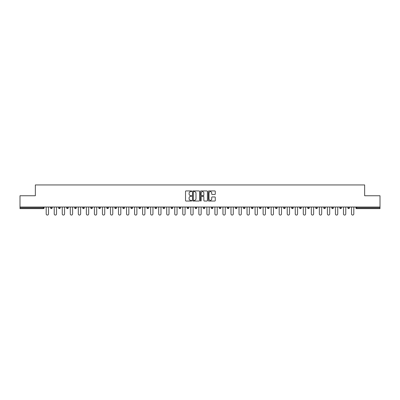 <?xml version="1.0" encoding="UTF-8"?>
<svg xmlns="http://www.w3.org/2000/svg" width="400" height="400" viewBox="0 0 400 400"><rect width="100%" height="100%" fill="white"/><g stroke="black" fill="none" stroke-linecap="round" stroke-linejoin="round"><path stroke-width="0.6" d="M191.76 191.28A0.355 0.355 0 0 0 191.405 190.93L186.035 190.93A0.505 0.505 0 0 0 185.53 191.435L185.53 200.535A0.505 0.505 0 0 0 186.035 201.04L191.405 201.04A0.355 0.355 0 0 0 191.76 200.685A0.355 0.355 0 0 0 191.405 200.33L190.71 200.33A1.62 1.62 0 0 1 189.095 198.715L189.095 197.955A1.62 1.62 0 0 1 190.71 196.335L191.405 196.335A0.355 0.355 0 0 0 191.76 195.985A0.355 0.355 0 0 0 191.405 195.63L190.71 195.63A1.62 1.62 0 0 1 189.095 194.01L189.095 193.255A1.62 1.62 0 0 1 190.71 191.635L191.405 191.635A0.355 0.355 0 0 0 191.76 191.28M214.775 194.49A0.505 0.505 0 0 0 215.28 193.985L215.28 191.435A0.505 0.505 0 0 0 214.775 190.93L208.81 190.93A0.505 0.505 0 0 0 208.305 191.435L208.305 200.535A0.505 0.505 0 0 0 208.81 201.04L214.775 201.04A0.505 0.505 0 0 0 215.28 200.535L215.28 197.45A0.505 0.505 0 0 0 214.775 196.945L212.22 196.945A0.505 0.505 0 0 0 211.715 197.45L211.715 198.98A1.35 1.35 0 0 1 210.365 200.33A1.35 1.35 0 0 1 209.01 198.98L209.01 192.99A1.35 1.35 0 0 1 210.365 191.635A1.35 1.35 0 0 1 211.715 192.99L211.715 193.985A0.505 0.505 0 0 0 212.22 194.49L214.775 194.49M20 207.03L20 195.75L35.35 195.75L35.35 184.935L364.65 184.935L364.65 195.75L380 195.75L380 207.03L20 207.03L20 207.855L43.33 207.855L43.33 207.03M199.56 191.435A0.505 0.505 0 0 0 199.05 190.93L193.085 190.93A0.505 0.505 0 0 0 192.58 191.435L192.58 200.535A0.505 0.505 0 0 0 193.085 201.04L199.05 201.04A0.505 0.505 0 0 0 199.56 200.535L199.56 191.435M200.95 190.93L206.915 190.93A0.505 0.505 0 0 1 207.42 191.435L207.42 200.535A0.505 0.505 0 0 1 206.915 201.04L204.36 201.04A0.505 0.505 0 0 1 203.855 200.535L203.855 196.84A0.505 0.505 0 0 0 203.35 196.335L201.655 196.335A0.505 0.505 0 0 0 201.15 196.84L201.15 200.685A0.355 0.355 0 0 1 200.795 201.04A0.355 0.355 0 0 1 200.44 200.685L200.44 191.435A0.505 0.505 0 0 1 200.95 190.93M44.105 207.03L44.105 207.855A0.775 0.775 0 0 1 43.33 208.625L20 208.625L20 207.855M380 207.03L380 208.625L356.67 208.625A0.775 0.775 0 0 1 355.895 207.855L355.895 207.03M50.59 207.03L50.59 207.855L50.59 207.03M43.33 208.625A0.775 0.775 0 0 0 44.105 207.855A0.775 0.775 0 0 1 43.33 208.625L43.33 207.855L44.105 207.855M51.365 208.625A0.775 0.775 0 0 1 50.59 207.855A0.775 0.775 0 0 0 51.365 208.625A0.775 0.775 0 0 0 52.135 207.855L52.135 207.03L52.135 207.855A0.775 0.775 0 0 1 51.365 208.625A0.775 0.775 0 0 1 50.59 207.855L52.135 207.855A0.775 0.775 0 0 1 51.365 208.625M58.625 207.03L58.625 207.855L58.625 207.03M60.17 207.03L60.17 207.855A0.775 0.775 0 0 1 59.4 208.625A0.775 0.775 0 0 1 58.625 207.855A0.775 0.775 0 0 0 59.4 208.625A0.775 0.775 0 0 0 60.17 207.855A0.775 0.775 0 0 1 59.4 208.625A0.775 0.775 0 0 1 58.625 207.855L60.17 207.855M66.66 207.03L66.66 207.855L66.66 207.03M68.205 207.03L68.205 207.855L68.205 207.03M74.695 207.855A0.775 0.775 0 0 0 75.47 208.625A0.775 0.775 0 0 0 76.24 207.855A0.775 0.775 0 0 1 75.47 208.625A0.775 0.775 0 0 0 76.24 207.855L76.24 207.03L76.24 207.855L74.695 207.855A0.775 0.775 0 0 0 75.47 208.625A0.775 0.775 0 0 1 74.695 207.855L74.695 207.03M82.73 207.03L82.73 207.855L82.73 207.03M84.275 207.03L84.275 207.855L84.275 207.03M92.31 207.03L92.31 207.855A0.775 0.775 0 0 1 91.535 208.625A0.775 0.775 0 0 1 90.765 207.855L90.765 207.03M99.57 208.625A0.775 0.775 0 0 0 100.345 207.855L100.345 207.03L100.345 207.855A0.775 0.775 0 0 1 99.57 208.625A0.775 0.775 0 0 1 98.8 207.855L98.8 207.03M106.835 207.03L106.835 207.855L106.835 207.03M108.38 207.03L108.38 207.855A0.775 0.775 0 0 1 107.605 208.625A0.775 0.775 0 0 1 106.835 207.855L108.38 207.855A0.775 0.775 0 0 1 107.605 208.625M116.41 207.03L116.41 207.855A0.775 0.775 0 0 1 115.64 208.625A0.775 0.775 0 0 1 114.865 207.855L114.865 207.03M123.675 208.625A0.775 0.775 0 0 0 124.445 207.855L124.445 207.03L124.445 207.855A0.775 0.775 0 0 1 123.675 208.625A0.775 0.775 0 0 1 122.9 207.855L122.9 207.03M132.48 207.03L132.48 207.855A0.775 0.775 0 0 1 131.71 208.625A0.775 0.775 0 0 1 130.935 207.855L130.935 207.03M138.97 207.03L138.97 207.855L138.97 207.03M140.515 207.03L140.515 207.855A0.775 0.775 0 0 1 139.74 208.625A0.775 0.775 0 0 1 138.97 207.855L140.515 207.855A0.775 0.775 0 0 1 139.74 208.625M148.55 207.03L148.55 207.855L147.005 207.855A0.775 0.775 0 0 0 147.775 208.625A0.775 0.775 0 0 1 147.005 207.855L147.005 207.03M155.81 208.625A0.775 0.775 0 0 0 156.585 207.855L156.585 207.03L156.585 207.855A0.775 0.775 0 0 1 155.81 208.625A0.775 0.775 0 0 1 155.04 207.855L155.04 207.03M164.62 207.03L164.62 207.855A0.775 0.775 0 0 1 163.845 208.625A0.775 0.775 0 0 1 163.075 207.855L163.075 207.03M171.105 207.03L171.105 207.855L171.105 207.03M172.65 207.03L172.65 207.855A0.775 0.775 0 0 1 171.88 208.625A0.775 0.775 0 0 1 171.105 207.855L172.65 207.855A0.775 0.775 0 0 1 171.88 208.625M180.685 207.03L180.685 207.855A0.775 0.775 0 0 1 179.915 208.625A0.775 0.775 0 0 1 179.14 207.855L179.14 207.03M187.175 207.855L188.72 207.855A0.775 0.775 0 0 1 187.95 208.625A0.775 0.775 0 0 0 188.72 207.855L188.72 207.03L188.72 207.855A0.775 0.775 0 0 1 187.95 208.625A0.775 0.775 0 0 1 187.175 207.855L187.175 207.03M196.755 207.03L196.755 207.855A0.775 0.775 0 0 1 195.985 208.625A0.775 0.775 0 0 1 195.21 207.855L195.21 207.03M203.245 207.03L203.245 207.855L203.245 207.03M204.79 207.03L204.79 207.855L204.79 207.03M211.28 207.03L211.28 207.855L211.28 207.03M212.825 207.03L212.825 207.855A0.775 0.775 0 0 1 212.05 208.625A0.775 0.775 0 0 1 211.28 207.855L212.825 207.855A0.775 0.775 0 0 1 212.05 208.625M219.315 207.03L219.315 207.855L219.315 207.03M220.86 207.03L220.86 207.855L220.86 207.03M227.35 207.03L227.35 207.855L227.35 207.03M228.895 207.03L228.895 207.855A0.775 0.775 0 0 1 228.12 208.625A0.775 0.775 0 0 1 227.35 207.855A0.775 0.775 0 0 0 228.12 208.625A0.775 0.775 0 0 0 228.895 207.855A0.775 0.775 0 0 1 228.12 208.625A0.775 0.775 0 0 1 227.35 207.855L228.895 207.855M236.925 207.03L236.925 207.855A0.775 0.775 0 0 1 236.155 208.625A0.775 0.775 0 0 1 235.38 207.855L235.38 207.03M244.96 207.03L244.96 207.855L243.415 207.855A0.775 0.775 0 0 0 244.19 208.625A0.775 0.775 0 0 1 243.415 207.855L243.415 207.03M252.995 207.03L252.995 207.855A0.775 0.775 0 0 1 252.225 208.625A0.775 0.775 0 0 1 251.45 207.855L251.45 207.03M259.485 207.03L259.485 207.855L259.485 207.03M261.03 207.03L261.03 207.855A0.775 0.775 0 0 1 260.26 208.625A0.775 0.775 0 0 1 259.485 207.855A0.775 0.775 0 0 0 260.26 208.625A0.775 0.775 0 0 1 259.485 207.855L261.03 207.855A0.775 0.775 0 0 1 260.26 208.625M269.065 207.03L269.065 207.855A0.775 0.775 0 0 1 268.29 208.625A0.775 0.775 0 0 1 267.52 207.855L267.52 207.03M277.1 207.03L277.1 207.855L275.555 207.855A0.775 0.775 0 0 0 276.325 208.625A0.775 0.775 0 0 1 275.555 207.855L275.555 207.03M285.135 207.03L285.135 207.855A0.775 0.775 0 0 1 284.36 208.625A0.775 0.775 0 0 1 283.59 207.855L283.59 207.03M293.165 207.03L293.165 207.855L291.62 207.855A0.775 0.775 0 0 0 292.395 208.625A0.775 0.775 0 0 1 291.62 207.855L291.62 207.03M301.2 207.03L301.2 207.855A0.775 0.775 0 0 1 300.43 208.625A0.775 0.775 0 0 1 299.655 207.855L299.655 207.03M309.235 207.03L309.235 207.855L307.69 207.855A0.775 0.775 0 0 0 308.465 208.625A0.775 0.775 0 0 1 307.69 207.855L307.69 207.03M317.27 207.03L317.27 207.855A0.775 0.775 0 0 1 316.5 208.625A0.775 0.775 0 0 1 315.725 207.855L315.725 207.03M325.305 207.03L325.305 207.855L323.76 207.855A0.775 0.775 0 0 0 324.53 208.625A0.775 0.775 0 0 1 323.76 207.855L323.76 207.03M333.34 207.03L333.34 207.855L331.795 207.855A0.775 0.775 0 0 0 332.565 208.625A0.775 0.775 0 0 1 331.795 207.855L331.795 207.03M341.375 207.03L341.375 207.855L339.83 207.855A0.775 0.775 0 0 0 340.6 208.625A0.775 0.775 0 0 1 339.83 207.855L339.83 207.03M349.41 207.03L349.41 207.855A0.775 0.775 0 0 1 348.635 208.625A0.775 0.775 0 0 1 347.865 207.855L347.865 207.03M67.435 208.625A0.775 0.775 0 0 1 66.66 207.855A0.775 0.775 0 0 0 67.435 208.625A0.775 0.775 0 0 0 68.205 207.855A0.775 0.775 0 0 1 67.435 208.625A0.775 0.775 0 0 1 66.66 207.855L68.205 207.855A0.775 0.775 0 0 1 67.435 208.625M83.5 208.625A0.775 0.775 0 0 1 82.73 207.855A0.775 0.775 0 0 0 83.5 208.625A0.775 0.775 0 0 0 84.275 207.855A0.775 0.775 0 0 1 83.5 208.625A0.775 0.775 0 0 1 82.73 207.855L84.275 207.855A0.775 0.775 0 0 1 83.5 208.625M147.775 208.625A0.775 0.775 0 0 0 148.55 207.855A0.775 0.775 0 0 1 147.775 208.625A0.775 0.775 0 0 1 147.005 207.855M204.015 208.625A0.775 0.775 0 0 1 203.245 207.855L204.79 207.855A0.775 0.775 0 0 1 204.015 208.625A0.775 0.775 0 0 0 204.79 207.855A0.775 0.775 0 0 1 204.015 208.625M220.085 208.625A0.775 0.775 0 0 1 219.315 207.855A0.775 0.775 0 0 0 220.085 208.625A0.775 0.775 0 0 0 220.86 207.855A0.775 0.775 0 0 1 220.085 208.625A0.775 0.775 0 0 1 219.315 207.855L220.86 207.855M244.19 208.625A0.775 0.775 0 0 0 244.96 207.855A0.775 0.775 0 0 1 244.19 208.625A0.775 0.775 0 0 1 243.415 207.855M276.325 208.625A0.775 0.775 0 0 0 277.1 207.855A0.775 0.775 0 0 1 276.325 208.625A0.775 0.775 0 0 1 275.555 207.855M293.165 207.855A0.775 0.775 0 0 1 292.395 208.625A0.775 0.775 0 0 0 293.165 207.855A0.775 0.775 0 0 1 292.395 208.625A0.775 0.775 0 0 1 291.62 207.855M308.465 208.625A0.775 0.775 0 0 0 309.235 207.855A0.775 0.775 0 0 1 308.465 208.625A0.775 0.775 0 0 1 307.69 207.855M316.5 208.625A0.775 0.775 0 0 0 317.27 207.855A0.775 0.775 0 0 1 316.5 208.625M324.53 208.625A0.775 0.775 0 0 0 325.305 207.855A0.775 0.775 0 0 1 324.53 208.625A0.775 0.775 0 0 1 323.76 207.855M332.565 208.625A0.775 0.775 0 0 0 333.34 207.855A0.775 0.775 0 0 1 332.565 208.625A0.775 0.775 0 0 1 331.795 207.855M340.6 208.625A0.775 0.775 0 0 0 341.375 207.855A0.775 0.775 0 0 1 340.6 208.625A0.775 0.775 0 0 1 339.83 207.855M193.645 191.635A0.355 0.355 0 0 0 193.29 191.99L193.29 199.975A0.355 0.355 0 0 0 193.645 200.33L194.375 200.33A1.62 1.62 0 0 0 195.995 198.715L195.995 193.255A1.62 1.62 0 0 0 194.375 191.635L193.645 191.635M203.855 193.015A1.35 1.35 0 0 0 202.5 191.66A1.35 1.35 0 0 0 201.15 193.015L201.15 195.125A0.505 0.505 0 0 0 201.655 195.63L203.35 195.63A0.505 0.505 0 0 0 203.855 195.125L203.855 193.015M46.19 213.905L46.19 207.03L46.19 213.905A1.16 1.16 0 0 0 47.35 215.065A1.16 1.16 0 0 0 48.505 213.905L48.505 207.03M54.225 213.905L54.225 207.03L54.225 213.905A1.16 1.16 0 0 0 55.38 215.065A1.16 1.16 0 0 0 56.54 213.905L56.54 207.03M62.26 213.905L62.26 207.03L62.26 213.905A1.16 1.16 0 0 0 63.415 215.065A1.16 1.16 0 0 0 64.575 213.905L64.575 207.03M70.29 213.905L70.29 207.03L70.29 213.905A1.16 1.16 0 0 0 71.45 215.065A1.16 1.16 0 0 0 72.61 213.905L72.61 207.03M78.325 213.905L78.325 207.03L78.325 213.905A1.16 1.16 0 0 0 79.485 215.065A1.16 1.16 0 0 0 80.645 213.905L80.645 207.03M86.36 213.905L86.36 207.03L86.36 213.905A1.16 1.16 0 0 0 87.52 215.065A1.16 1.16 0 0 0 88.68 213.905L88.68 207.03M94.395 213.905L94.395 207.03L94.395 213.905A1.16 1.16 0 0 0 95.555 215.065A1.16 1.16 0 0 0 96.71 213.905L96.71 207.03M102.43 213.905L102.43 207.03L102.43 213.905A1.16 1.16 0 0 0 103.59 215.065A1.16 1.16 0 0 0 104.745 213.905L104.745 207.03M110.465 213.905L110.465 207.03L110.465 213.905A1.16 1.16 0 0 0 111.62 215.065A1.16 1.16 0 0 0 112.78 213.905L112.78 207.03M118.5 213.905L118.5 207.03L118.5 213.905A1.16 1.16 0 0 0 119.655 215.065A1.16 1.16 0 0 0 120.815 213.905L120.815 207.03M126.53 213.905L126.53 207.03L126.53 213.905A1.16 1.16 0 0 0 127.69 215.065A1.16 1.16 0 0 0 128.85 213.905L128.85 207.03M134.565 213.905L134.565 207.03L134.565 213.905A1.16 1.16 0 0 0 135.725 215.065A1.16 1.16 0 0 0 136.885 213.905L136.885 207.03M142.6 213.905L142.6 207.03L142.6 213.905A1.16 1.16 0 0 0 143.76 215.065A1.16 1.16 0 0 0 144.92 213.905L144.92 207.03M150.635 213.905L150.635 207.03L150.635 213.905A1.16 1.16 0 0 0 151.795 215.065A1.16 1.16 0 0 0 152.955 213.905L152.955 207.03M158.67 213.905L158.67 207.03L158.67 213.905A1.16 1.16 0 0 0 159.83 215.065A1.16 1.16 0 0 0 160.985 213.905L160.985 207.03M166.705 213.905L166.705 207.03L166.705 213.905A1.16 1.16 0 0 0 167.865 215.065A1.16 1.16 0 0 0 169.02 213.905L169.02 207.03M174.74 213.905L174.74 207.03L174.74 213.905A1.16 1.16 0 0 0 175.895 215.065A1.16 1.16 0 0 0 177.055 213.905L177.055 207.03M182.775 213.905L182.775 207.03L182.775 213.905A1.16 1.16 0 0 0 183.93 215.065A1.16 1.16 0 0 0 185.09 213.905L185.09 207.03M190.805 213.905L190.805 207.03L190.805 213.905A1.16 1.16 0 0 0 191.965 215.065A1.16 1.16 0 0 0 193.125 213.905L193.125 207.03M198.84 213.905L198.84 207.03L198.84 213.905A1.16 1.16 0 0 0 200 215.065A1.16 1.16 0 0 0 201.16 213.905L201.16 207.03M206.875 213.905L206.875 207.03L206.875 213.905A1.16 1.16 0 0 0 208.035 215.065A1.16 1.16 0 0 0 209.195 213.905L209.195 207.03M214.91 213.905L214.91 207.03L214.91 213.905A1.16 1.16 0 0 0 216.07 215.065A1.16 1.16 0 0 0 217.225 213.905L217.225 207.03M222.945 213.905L222.945 207.03L222.945 213.905A1.16 1.16 0 0 0 224.105 215.065A1.16 1.16 0 0 0 225.26 213.905L225.26 207.03M230.98 213.905L230.98 207.03L230.98 213.905A1.16 1.16 0 0 0 232.135 215.065A1.16 1.16 0 0 0 233.295 213.905L233.295 207.03M239.015 213.905L239.015 207.03L239.015 213.905A1.16 1.16 0 0 0 240.17 215.065A1.16 1.16 0 0 0 241.33 213.905L241.33 207.03M247.045 213.905L247.045 207.03L247.045 213.905A1.16 1.16 0 0 0 248.205 215.065A1.16 1.16 0 0 0 249.365 213.905L249.365 207.03M255.08 213.905L255.08 207.03L255.08 213.905A1.16 1.16 0 0 0 256.24 215.065A1.16 1.16 0 0 0 257.4 213.905L257.4 207.03M263.115 213.905L263.115 207.03L263.115 213.905A1.16 1.16 0 0 0 264.275 215.065A1.16 1.16 0 0 0 265.435 213.905L265.435 207.03M271.15 213.905L271.15 207.03L271.15 213.905A1.16 1.16 0 0 0 272.31 215.065A1.16 1.16 0 0 0 273.47 213.905L273.47 207.03M279.185 213.905L279.185 207.03L279.185 213.905A1.16 1.16 0 0 0 280.345 215.065A1.16 1.16 0 0 0 281.5 213.905L281.5 207.03M287.22 213.905L287.22 207.03L287.22 213.905A1.16 1.16 0 0 0 288.38 215.065A1.16 1.16 0 0 0 289.535 213.905L289.535 207.03M295.255 213.905L295.255 207.03L295.255 213.905A1.16 1.16 0 0 0 296.41 215.065A1.16 1.16 0 0 0 297.57 213.905L297.57 207.03M303.29 213.905L303.29 207.03L303.29 213.905A1.16 1.16 0 0 0 304.445 215.065A1.16 1.16 0 0 0 305.605 213.905L305.605 207.03M311.32 213.905L311.32 207.03L311.32 213.905A1.16 1.16 0 0 0 312.48 215.065A1.16 1.16 0 0 0 313.64 213.905L313.64 207.03M319.355 213.905L319.355 207.03L319.355 213.905A1.16 1.16 0 0 0 320.515 215.065A1.16 1.16 0 0 0 321.675 213.905L321.675 207.03M327.39 213.905L327.39 207.03L327.39 213.905A1.16 1.16 0 0 0 328.55 215.065A1.16 1.16 0 0 0 329.71 213.905L329.71 207.03M335.425 213.905L335.425 207.03L335.425 213.905A1.16 1.16 0 0 0 336.585 215.065A1.16 1.16 0 0 0 337.74 213.905L337.74 207.03M343.46 213.905L343.46 207.03L343.46 213.905A1.16 1.16 0 0 0 344.62 215.065A1.16 1.16 0 0 0 345.775 213.905L345.775 207.03M351.495 213.905L351.495 207.03L351.495 213.905A1.16 1.16 0 0 0 352.65 215.065A1.16 1.16 0 0 0 353.81 213.905L353.81 207.03M356.67 207.03L356.67 207.855L380 207.855M355.895 207.855L356.67 207.855L356.67 208.625M91.535 208.625A0.775 0.775 0 0 0 92.31 207.855L90.765 207.855M100.345 207.855L98.8 207.855M115.64 208.625A0.775 0.775 0 0 0 116.41 207.855L114.865 207.855M124.445 207.855L122.9 207.855M131.71 208.625A0.775 0.775 0 0 0 132.48 207.855L130.935 207.855M156.585 207.855L155.04 207.855M163.845 208.625A0.775 0.775 0 0 0 164.62 207.855L163.075 207.855M179.915 208.625A0.775 0.775 0 0 0 180.685 207.855L179.14 207.855M195.985 208.625A0.775 0.775 0 0 0 196.755 207.855L195.21 207.855M236.155 208.625A0.775 0.775 0 0 0 236.925 207.855L235.38 207.855M252.225 208.625A0.775 0.775 0 0 0 252.995 207.855L251.45 207.855M268.29 208.625A0.775 0.775 0 0 0 269.065 207.855L267.52 207.855M284.36 208.625A0.775 0.775 0 0 0 285.135 207.855L283.59 207.855M300.43 208.625A0.775 0.775 0 0 0 301.2 207.855L299.655 207.855M317.27 207.855L315.725 207.855M348.635 208.625A0.775 0.775 0 0 0 349.41 207.855L347.865 207.855"/></g></svg>
